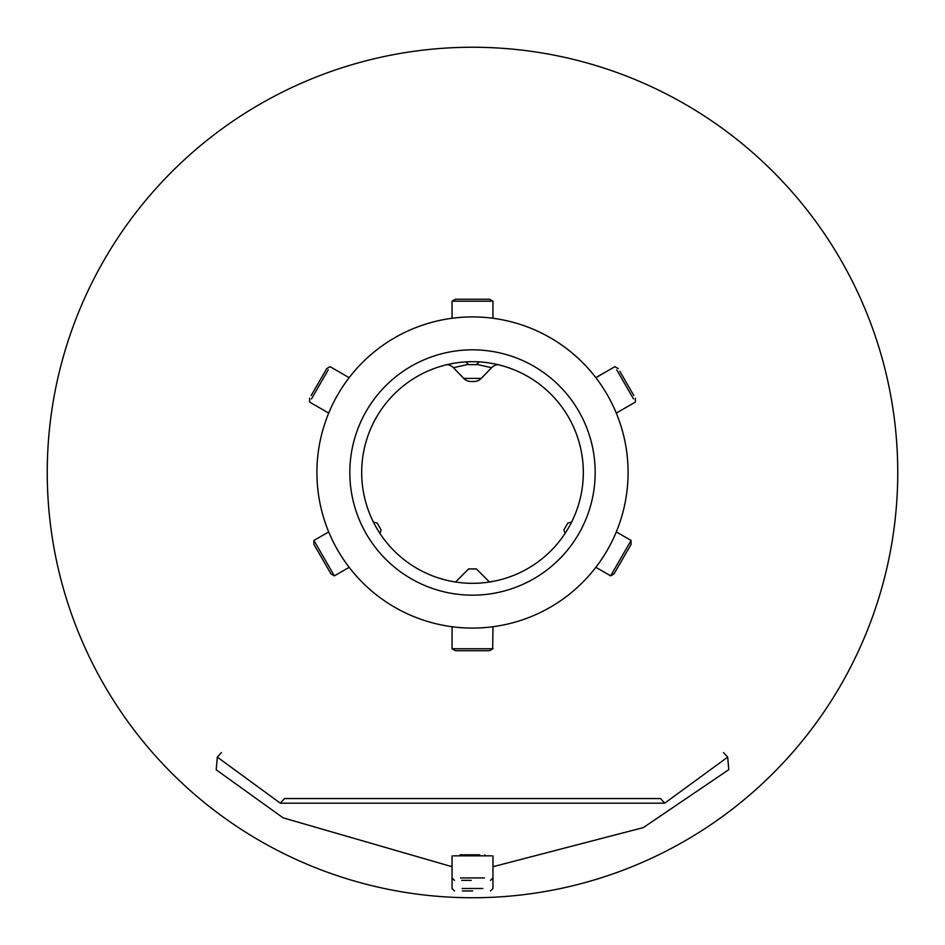 <?xml version="1.0" encoding="UTF-8"?>
<svg xmlns="http://www.w3.org/2000/svg" width="945" height="945" viewBox="0 0 945 945"><rect width="100%" height="100%" fill="white"/><g stroke="black" fill="none" stroke-linecap="round" stroke-linejoin="round"><path stroke-width="1.42" d="M472.5 47.25A425.25 425.25 0 0 1 897.75 472.5A425.25 425.25 0 0 1 472.5 897.75A425.25 425.25 0 0 1 47.25 472.5A425.25 425.25 0 0 1 472.5 47.25M472.701 890.958L462.341 890.958M471.271 880.374L461.68 880.374M491.506 855.839L453.494 855.839M459.329 855.839L460.239 854.823L479.706 854.823M484.986 855.839L485.789 855.839L484.986 855.839M452.053 866.222L450.009 866.163L452.053 866.341M492.947 866.341L494.991 866.163L492.947 866.222M492.947 866.719L643.309 827.607L728.784 769.667L727.685 757.11L664.701 803.167L660.472 798.549L284.528 798.549L280.299 803.167L217.315 757.11L221.461 752.586L217.315 757.11L216.204 769.809L283.075 817.827L452.053 866.719M280.299 803.167L664.701 803.167M631.036 544.45L614.073 573.828M631.024 540.552L610.706 575.765M571.619 522.053L567.839 523.058L563.964 529.767M455.655 650.703L489.557 650.703L492.947 648.742L452.312 648.742M468.661 568.925L476.386 568.925L489.463 582.002M476.705 650.703L484.159 650.703M492.688 648.742L492.947 626.736M619.826 371.267L633.823 395.53M616.742 369.838L633.528 398.92M311.177 395.53L326.71 368.633L311.177 395.53M311.472 398.92L328.258 369.838M330.927 573.828L313.964 544.45M334.294 575.765L313.976 540.552M381.036 529.767L377.161 523.058L373.381 522.053M455.537 299.234L489.463 299.234M452.171 301.183L492.829 301.183M468.637 364.652L476.363 364.652M472.5 583.313A110.813 110.813 0 0 0 583.313 472.5A110.813 110.813 0 0 0 472.5 361.687A110.813 110.813 0 0 0 361.687 472.5A110.813 110.813 0 0 0 472.5 583.313M472.5 628.082A155.582 155.582 0 0 0 628.082 472.5A155.582 155.582 0 0 0 472.5 316.918A155.582 155.582 0 0 0 316.918 472.5A155.582 155.582 0 0 0 472.5 628.082M472.5 349.827A122.673 122.673 0 0 0 349.827 472.5A122.673 122.673 0 0 0 472.5 595.173A122.673 122.673 0 0 0 595.173 472.5A122.673 122.673 0 0 0 472.5 349.827M481.253 378.402A10.218 10.218 0 0 1 473.894 381.52L471.106 381.52A10.218 10.218 0 0 1 463.747 378.402L481.253 378.402L491.577 367.711L476.682 364.357M468.318 364.357L453.423 367.711L463.747 378.402M453.423 367.711A10.218 10.218 0 0 0 447.103 364.64M491.577 367.711A10.218 10.218 0 0 1 497.897 364.64A10.218 10.218 0 0 0 491.577 367.711M462.14 888.501L482.86 888.501M460.498 877.929L484.502 877.929M465.294 854.823L460.239 854.823M723.539 752.586L727.685 757.11L723.539 752.586M452.053 855.839L452.053 888.501L454.51 890.958M492.947 855.839L492.947 888.501L490.49 890.958M452.053 877.929L454.51 880.374M484.761 854.823L485.671 855.839M492.947 877.929L490.49 880.374M631.083 544.367L631.083 540.457L616.294 531.917M563.952 529.791L564.968 533.559M595.846 567.319L610.647 575.859L614.026 573.91M455.443 650.703L452.053 648.742L452.053 626.736M468.614 568.925L455.537 582.002M618.29 368.633L614.911 366.672L595.846 377.681M616.294 413.083L635.359 402.086L635.359 398.176M309.641 398.176L309.641 402.086L328.706 413.083M349.154 377.681L330.088 366.672L326.71 368.633M330.974 573.91L334.353 575.859L349.154 567.319M381.048 529.791L380.032 533.559M328.706 531.917L313.917 540.457L313.917 544.367M455.443 299.234L452.053 301.183L452.053 318.264M468.614 364.652L465.85 361.888M476.386 364.652L479.15 361.888M492.947 318.264L492.947 301.183L489.557 299.234"/></g></svg>
